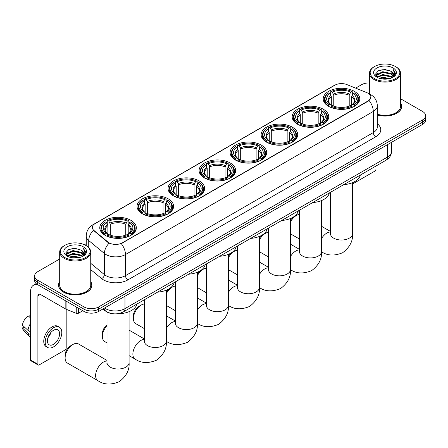 <?xml version="1.0" encoding="UTF-8"?>
<svg xmlns="http://www.w3.org/2000/svg" width="448" height="448" viewBox="0 0 448 448"><rect width="100%" height="100%" fill="white"/><g stroke="black" fill="none" stroke-linecap="round" stroke-linejoin="round"><path stroke-width="0.67" d="M230.306 163.027A18.284 10.556 0 0 0 210.381 160.742A18.284 10.556 0 0 0 199.091 170.492A18.284 10.556 0 0 0 204.45 177.957A18.284 10.556 0 0 0 224.375 180.247A18.284 10.556 0 0 0 235.659 170.492A18.284 10.556 0 0 0 230.306 163.027M323.389 109.29A18.284 10.556 0 0 0 303.464 106.999A18.284 10.556 0 0 0 292.174 116.754A18.284 10.556 0 0 0 297.534 124.214A18.284 10.556 0 0 0 317.458 126.504A18.284 10.556 0 0 0 328.742 116.754A18.284 10.556 0 0 0 323.389 109.29M292.359 127.204A18.284 10.556 0 0 0 272.434 124.914A18.284 10.556 0 0 0 261.15 134.663A18.284 10.556 0 0 0 266.504 142.128A18.284 10.556 0 0 0 286.429 144.418A18.284 10.556 0 0 0 297.713 134.663A18.284 10.556 0 0 0 292.359 127.204M261.33 145.118A18.284 10.556 0 0 0 241.405 142.828A18.284 10.556 0 0 0 230.121 152.578A18.284 10.556 0 0 0 235.474 160.042A18.284 10.556 0 0 0 255.399 162.333A18.284 10.556 0 0 0 266.689 152.578A18.284 10.556 0 0 0 261.33 145.118M199.276 180.942A18.284 10.556 0 0 0 179.351 178.657A18.284 10.556 0 0 0 168.067 188.406A18.284 10.556 0 0 0 173.421 195.871A18.284 10.556 0 0 0 193.346 198.162A18.284 10.556 0 0 0 204.63 188.406A18.284 10.556 0 0 0 199.276 180.942M168.246 198.856A18.284 10.556 0 0 0 148.322 196.571A18.284 10.556 0 0 0 137.038 206.321A18.284 10.556 0 0 0 142.391 213.786A18.284 10.556 0 0 0 162.316 216.07A18.284 10.556 0 0 0 173.606 206.321A18.284 10.556 0 0 0 168.246 198.856M130.978 220.377A18.284 10.556 0 0 0 111.054 218.086A18.284 10.556 0 0 0 99.764 227.842A18.284 10.556 0 0 0 105.118 235.306A18.284 10.556 0 0 0 125.042 237.591A18.284 10.556 0 0 0 136.332 227.842A18.284 10.556 0 0 0 130.978 220.377M354.413 91.375A18.284 10.556 0 0 0 334.488 89.085A18.284 10.556 0 0 0 323.204 98.84A18.284 10.556 0 0 0 328.558 106.305A18.284 10.556 0 0 0 348.482 108.59A18.284 10.556 0 0 0 359.772 98.84A18.284 10.556 0 0 0 354.413 91.375M368.172 93.29A9.313 5.376 0 0 0 366.929 92.686L346.842 84.566A9.313 5.376 0 0 0 334.914 85.17L95.054 223.653A9.313 5.376 0 0 0 92.327 227.455A9.313 5.376 0 0 0 94.013 230.535L108.074 242.133A9.313 5.376 0 0 0 122.293 242.85L368.172 100.895A9.313 5.376 0 0 0 370.899 97.093A9.313 5.376 0 0 0 368.172 93.29M112.314 313.645A10.349 5.975 180 0 1 105.767 311.203L103.001 308.918M59.69 281.641A16.733 9.66 0 0 0 58.481 285.242A16.733 9.66 0 0 0 63.386 292.074A16.733 9.66 0 0 0 81.614 294.168A16.733 9.66 0 0 0 91.946 285.242A16.733 9.66 0 0 0 90.737 281.641M370.899 97.093L369.074 100.514L368.172 101.17L121.246 243.6A12.074 6.972 60 0 1 125.462 254.542A13.798 7.969 180 0 1 105.952 254.542A13.798 7.969 180 0 1 104.401 253.478L88.732 240.554A13.798 7.969 180 0 1 86.234 235.984L86.234 245.694M59.69 259L37.649 271.723A10.349 5.975 0 0 0 34.619 275.946L34.619 280.454A10.349 5.975 0 0 0 37.649 284.682L83.994 311.438L83.994 309.182A10.349 5.975 0 0 0 98.633 309.182L422.57 122.158A10.349 5.975 0 0 0 425.6 117.936A10.349 5.975 0 0 1 422.57 122.158L98.633 309.182A10.349 5.975 0 0 1 83.994 309.182L37.649 282.425L83.994 309.182L83.994 306.93A10.349 5.975 0 0 0 98.633 306.93L422.57 119.907A10.349 5.975 0 0 0 425.6 115.685A10.349 5.975 0 0 0 422.57 111.457L400.529 98.734M34.619 278.202A10.349 5.975 0 0 0 37.649 282.425A10.349 5.975 0 0 1 34.619 278.202M110.169 243.6L108.074 242.542L93.386 230.311A12.074 8.075 129.5 0 0 88.732 240.554L88.732 247.598M377.339 114.974A16.733 9.66 0 0 0 401.733 106.389A16.733 9.66 0 0 0 400.529 102.782M369.482 82.958A10.349 5.975 0 0 0 361.586 84.7L355.65 88.127M86.234 243.673L84.414 244.726M34.619 275.946A10.349 5.975 0 0 0 37.649 280.174L83.994 306.93M83.994 311.438A10.349 5.975 0 0 0 98.633 311.438L422.57 124.415A10.349 5.975 0 0 0 425.6 120.187L425.6 115.685M352.526 184.005L374.758 171.17A1.725 0.997 120 0 0 375.978 169.058L375.978 166.04M374.517 78.641A14.834 8.562 0 0 0 395.494 78.641A14.834 8.562 0 0 0 395.494 66.534L395.982 66.814A15.523 8.96 0 0 1 400.529 73.153A15.523 8.96 0 0 1 390.947 81.43A15.523 8.96 0 0 1 374.03 79.486A15.523 8.96 0 0 1 369.482 73.153A15.523 8.96 0 0 1 374.03 66.814L374.517 66.534A14.834 8.562 0 0 0 374.517 78.641M377.339 114.178A15.523 8.96 0 0 0 400.529 106.389L400.529 73.153M377.339 114.862A16.559 9.559 0 0 0 401.565 106.389A16.559 9.559 0 0 0 400.529 103.062M379.193 78.238L382.771 77.319L390.029 78.484M380.218 78.551L382.771 78.025L388.97 78.747M376.958 77.09L382.771 74.508L391.104 76.261L392.442 77.375M377.317 77.381L382.771 75.208L391.104 76.966L392.073 77.711M376.482 76.608L376.673 74.738L382.771 71.691L391.104 73.444L393.383 76.031M376.404 76.266L376.673 75.443L382.771 72.391L391.104 74.15L393.221 76.367M391.983 77.778A8.624 4.978 0 0 0 393.63 74.855A8.624 4.978 0 0 0 391.104 71.333L393.624 75.023M393.053 67.939A11.385 6.574 0 0 0 376.981 67.928A11.385 6.574 0 0 0 376.902 77.207A11.385 6.574 0 0 0 376.953 77.235A11.385 6.574 0 0 0 393.103 77.207A11.385 6.574 0 0 0 393.053 67.939M391.104 71.333L384.905 69.485L378.538 70.655L375.586 73.993L377.546 77.549M392.689 77.437L395.438 73.948L395.494 73.321L393.254 69.58L394.666 73.769L392.073 77.739M395.982 66.814L395.494 66.534A14.834 8.562 0 0 0 374.517 66.534M393.254 69.58L395.494 73.461M378.392 70.728L382.29 69.765L389.273 70.392M375.698 75.264L376.97 74.262M379.77 73.074L382.29 72.582L389.026 73.136M379.77 75.886L382.29 75.398L389.026 75.953M380.29 78.568L382.29 78.215L388.959 78.753M375.626 74.984L377.714 73.5M376.734 76.877L377.714 76.317M290.472 220.326A7.588 4.379 -60 0 1 293.922 216.888L296.358 215.477A11.038 6.373 120 0 0 290.472 221.973M290.472 233.806A11.038 6.373 120 0 0 290.842 234.052L299.421 239.002M328.233 106.109L328.72 104.798A16.419 9.481 0 0 1 328.72 92.876L329.851 93.526A14.834 8.562 0 0 0 329.851 104.149L330.966 104.782L331.324 106.114M331.324 105.571L331.324 96.65L329.851 93.526M330.669 94.942L330.669 91.75L331.162 91.47A16.419 9.481 0 0 1 351.814 91.47L350.683 92.12A14.834 8.562 0 0 0 332.287 92.12L333.766 95.245L333.766 106.148M349.21 106.148L349.21 95.245L350.683 92.12M343.767 184.638A18.973 10.954 0 0 0 360.321 175.078M330.669 107.055A17.108 9.878 0 0 0 352.307 107.055L351.814 106.21A16.419 9.481 0 0 1 331.162 106.21L330.669 107.346M352.307 107.346L352.307 107.055M328.72 92.876L328.233 93.156A17.108 9.878 0 0 0 324.374 99.4A17.108 9.878 0 0 0 328.233 105.65M351.814 91.47L352.307 91.75L352.307 94.942M331.162 106.21L332.287 105.56A14.834 8.562 0 0 0 350.683 105.56L351.814 106.21M329.851 104.149L328.72 104.798M332.287 92.12L331.162 91.47M330.966 95.452A13.266 7.661 0 0 0 330.966 104.782L331.027 104.826C329.14 103.001 328.373 101.763 328.726 101.114A12.762 7.37 0 0 1 331.324 96.65M354.743 105.65A17.108 9.878 0 0 0 358.596 99.4A17.108 9.878 0 0 0 354.743 93.156L354.256 92.876A16.419 9.481 0 0 1 354.256 104.798L354.743 106.109M354.256 104.798L353.125 104.149A14.834 8.562 0 0 0 353.125 93.526L354.256 92.876M353.125 93.526L351.646 96.65L351.646 105.571L352.01 104.782L353.125 104.149M351.646 96.65A12.762 7.37 0 0 1 354.25 101.114C354.598 101.769 353.83 103.006 351.949 104.826L352.01 104.782A13.266 7.661 0 0 0 352.01 95.452M351.646 106.114L351.646 105.571M299.421 214.43A11.038 6.373 120 0 0 296.358 215.477L293.922 216.888M259.442 238.241A7.588 4.379 -60 0 1 262.892 234.797L265.334 233.391A11.038 6.373 120 0 0 259.442 239.887M259.442 251.72A11.038 6.373 120 0 0 259.812 251.966L268.391 256.917M297.203 124.023L297.69 122.713A16.419 9.481 0 0 1 297.69 110.79L298.822 111.44A14.834 8.562 0 0 0 298.822 122.063L299.936 122.696L300.294 124.029M300.294 123.486L300.294 114.565L298.822 111.44M299.639 112.857L299.639 109.659L300.132 109.379A16.419 9.481 0 0 1 320.785 109.379L319.659 110.034A14.834 8.562 0 0 0 301.263 110.034L302.736 113.159L302.736 124.062M318.181 124.062L318.181 113.159L319.659 110.034M312.738 202.552A18.973 10.954 0 0 0 329.297 192.993M299.639 124.97A17.108 9.878 0 0 0 321.278 124.97L320.785 124.124A16.419 9.481 0 0 1 300.132 124.124L299.639 125.261M321.278 125.261L321.278 124.97M297.69 110.79L297.203 111.07A17.108 9.878 0 0 0 293.35 117.314A17.108 9.878 0 0 0 297.203 123.558M320.785 109.379L321.278 109.659L321.278 112.857M300.132 124.124L301.263 123.469A14.834 8.562 0 0 0 319.659 123.469L320.785 124.124M298.822 122.063L297.69 122.713M301.263 110.034L300.132 109.379M299.936 113.361A13.266 7.661 0 0 0 299.936 122.696L299.998 122.735C298.116 120.915 297.349 119.678 297.696 119.028A12.762 7.37 0 0 1 300.294 114.565M323.714 123.558A17.108 9.878 0 0 0 327.572 117.314A17.108 9.878 0 0 0 323.714 111.07L323.226 110.79A16.419 9.481 0 0 1 323.226 122.713L323.714 124.023M323.226 122.713L322.095 122.063A14.834 8.562 0 0 0 322.095 111.44L323.226 110.79M322.095 111.44L320.622 114.565L320.622 123.486L320.981 122.696L322.095 122.063M320.622 114.565A12.762 7.37 0 0 1 323.221 119.028C323.568 119.683 322.801 120.921 320.919 122.735L320.981 122.696A13.266 7.661 0 0 0 320.981 113.361M320.622 124.029L320.622 123.486M268.391 232.344A11.038 6.373 120 0 0 265.334 233.391L262.892 234.797M228.413 256.155A7.588 4.379 -60 0 1 231.862 252.711A7.588 4.379 -60 0 1 231.868 252.711L234.304 251.306A11.038 6.373 120 0 0 228.413 257.802M228.413 269.634A11.038 6.373 120 0 0 228.782 269.875L237.367 274.831M266.174 141.938L266.666 140.627A16.419 9.481 0 0 1 266.666 128.705L267.792 129.354A14.834 8.562 0 0 0 267.792 139.978L268.906 140.61L269.27 141.943M269.27 141.4L269.27 132.479L267.792 129.354M268.615 130.771L268.615 127.574L269.102 127.294A16.419 9.481 0 0 1 289.761 127.294L288.63 127.949A14.834 8.562 0 0 0 270.234 127.949L271.706 131.074L271.706 141.977M287.157 141.977L287.157 131.074L288.63 127.949M281.714 220.466A18.973 10.954 0 0 0 298.267 210.907M268.615 142.884A17.108 9.878 0 0 0 290.248 142.884L289.761 142.038A16.419 9.481 0 0 1 269.102 142.038L268.615 143.175M290.248 143.175L290.248 142.884M266.666 128.705L266.174 128.985A17.108 9.878 0 0 0 262.321 135.229A17.108 9.878 0 0 0 266.174 141.473M289.761 127.294L290.248 127.574L290.248 130.771M269.102 142.038L270.234 141.383A14.834 8.562 0 0 0 288.63 141.383L289.761 142.038M267.792 139.978L266.666 140.627M270.234 127.949L269.102 127.294M268.906 131.275A13.266 7.661 0 0 0 268.906 140.61L268.974 140.65C267.086 138.83 266.319 137.592 266.666 136.937A12.762 7.37 0 0 1 269.27 132.479M292.69 141.473A17.108 9.878 0 0 0 296.542 135.229A17.108 9.878 0 0 0 292.69 128.985L292.197 128.705A16.419 9.481 0 0 1 292.197 140.627L292.69 141.938M292.197 140.627L291.071 139.978A14.834 8.562 0 0 0 291.071 129.354L292.197 128.705M291.071 129.354L289.593 132.479L289.593 141.4L289.957 140.61L291.071 139.978M289.593 132.479A12.762 7.37 0 0 1 292.197 136.937C292.544 137.598 291.777 138.835 289.89 140.65L289.957 140.61A13.266 7.661 0 0 0 289.957 131.275M289.593 141.943L289.593 141.4M237.367 250.258A11.038 6.373 120 0 0 234.304 251.306L231.862 252.711M197.389 274.07A7.588 4.379 -60 0 1 200.838 270.626L203.274 269.22A11.038 6.373 120 0 0 197.389 275.716M197.389 287.549A11.038 6.373 120 0 0 197.758 287.79L206.338 292.746M235.144 159.846L235.637 158.542A16.419 9.481 0 0 1 235.637 146.619L236.768 147.269A14.834 8.562 0 0 0 236.768 157.892L237.882 158.525L238.241 159.858M238.241 159.314L238.241 150.394L236.768 147.269M237.586 148.68L237.586 145.488L238.078 145.208A16.419 9.481 0 0 1 258.731 145.208L257.6 145.863A14.834 8.562 0 0 0 239.204 145.863L240.682 148.988L240.682 159.891M256.127 159.891L256.127 148.988L257.6 145.863M250.684 238.375A18.973 10.954 0 0 0 267.238 228.822M237.586 160.798A17.108 9.878 0 0 0 259.224 160.798L258.731 159.953A16.419 9.481 0 0 1 238.078 159.953L237.586 161.09M259.224 161.09L259.224 160.798M235.637 146.619L235.144 146.899A17.108 9.878 0 0 0 231.291 153.143A17.108 9.878 0 0 0 235.144 159.387M258.731 145.208L259.224 145.488L259.224 148.68M238.078 159.953L239.204 159.298A14.834 8.562 0 0 0 257.6 159.298L258.731 159.953M236.768 157.892L235.637 158.542M239.204 145.863L238.078 145.208M237.882 149.19A13.266 7.661 0 0 0 237.882 158.525L237.944 158.564C236.057 156.744 235.29 155.506 235.642 154.851A12.762 7.37 0 0 1 238.241 150.394M261.66 159.387A17.108 9.878 0 0 0 265.513 153.143A17.108 9.878 0 0 0 261.66 146.899L261.173 146.619A16.419 9.481 0 0 1 261.173 158.542L261.66 159.846M261.173 158.542L260.042 157.892A14.834 8.562 0 0 0 260.042 147.269L261.173 146.619M260.042 147.269L258.563 150.394L258.563 159.314L258.927 158.525L260.042 157.892M258.563 150.394A12.762 7.37 0 0 1 261.167 154.851C261.514 155.506 260.747 156.744 258.866 158.564L258.927 158.525A13.266 7.661 0 0 0 258.927 149.19M258.563 159.858L258.563 159.314M206.338 268.173A11.038 6.373 120 0 0 203.274 269.22L200.838 270.626M166.359 291.984A7.588 4.379 -60 0 1 169.809 288.54L172.25 287.134A11.038 6.373 120 0 0 166.359 293.63M166.359 305.463A11.038 6.373 120 0 0 166.729 305.704L175.308 310.66M204.12 177.761L204.607 176.456A16.419 9.481 0 0 1 204.607 164.534L205.738 165.183A14.834 8.562 0 0 0 205.738 175.806L206.853 176.439L207.211 177.766M207.211 177.223L207.211 168.308L205.738 165.183M206.556 166.594L206.556 163.402L207.049 163.122A16.419 9.481 0 0 1 227.702 163.122L226.576 163.772A14.834 8.562 0 0 0 208.18 163.772L209.653 166.902L209.653 177.806M225.098 177.806L225.098 166.902L226.576 163.772M219.654 256.29A18.973 10.954 0 0 0 236.214 246.736M206.556 178.713A17.108 9.878 0 0 0 228.194 178.713L227.702 177.862A16.419 9.481 0 0 1 207.049 177.862L206.556 179.004M228.194 179.004L228.194 178.713M204.607 164.534L204.12 164.814A17.108 9.878 0 0 0 200.267 171.058A17.108 9.878 0 0 0 204.12 177.302M227.702 163.122L228.194 163.402L228.194 166.594M207.049 177.862L208.18 177.212A14.834 8.562 0 0 0 226.576 177.212L227.702 177.862M205.738 175.806L204.607 176.456M208.18 163.772L207.049 163.122M206.853 167.104A13.266 7.661 0 0 0 206.853 176.439L206.914 176.478C205.033 174.658 204.266 173.421 204.613 172.766A12.762 7.37 0 0 1 207.211 168.308M230.63 177.302A17.108 9.878 0 0 0 234.489 171.058A17.108 9.878 0 0 0 230.63 164.814L230.143 164.534A16.419 9.481 0 0 1 230.143 176.456L230.63 177.761M230.143 176.456L229.012 175.806A14.834 8.562 0 0 0 229.012 165.183L230.143 164.534M229.012 165.183L227.539 168.308L227.539 177.223L227.898 176.439L229.012 175.806M227.539 168.308A12.762 7.37 0 0 1 230.138 172.766C230.485 173.421 229.718 174.658 227.836 176.478L227.898 176.439A13.266 7.661 0 0 0 227.898 167.104M227.539 177.766L227.539 177.223M175.308 286.087A11.038 6.373 120 0 0 172.25 287.134L169.809 288.54M133.414 318.567L133.414 315.75A7.588 4.379 -60 0 1 138.779 306.454A7.588 4.379 -60 0 1 138.785 306.454L141.221 305.043A11.038 6.373 120 0 0 133.414 318.567A11.038 6.373 120 0 0 135.699 323.618L144.284 328.574M173.09 195.675L173.583 194.37A16.419 9.481 0 0 1 173.583 182.442L174.709 183.098A14.834 8.562 0 0 0 174.709 193.715L175.823 194.354L176.187 195.681M176.187 195.138L176.187 186.222L174.709 183.098M175.532 184.509L175.532 181.317L176.019 181.037A16.419 9.481 0 0 1 196.678 181.037L195.546 181.686A14.834 8.562 0 0 0 177.15 181.686L178.623 184.811L178.623 195.72M194.074 195.72L194.074 184.811L195.546 181.686M188.63 274.204A18.973 10.954 0 0 0 205.184 264.645M175.532 196.622A17.108 9.878 0 0 0 197.165 196.622L196.678 195.776A16.419 9.481 0 0 1 176.019 195.776L175.532 196.918M197.165 196.918L197.165 196.622M173.583 182.442L173.09 182.722A17.108 9.878 0 0 0 169.238 188.972A17.108 9.878 0 0 0 173.09 195.216M196.678 181.037L197.165 181.317L197.165 184.509M176.019 195.776L177.15 195.126A14.834 8.562 0 0 0 195.546 195.126L196.678 195.776M174.709 193.715L173.583 194.37M177.15 181.686L176.019 181.037M175.823 185.018A13.266 7.661 0 0 0 175.823 194.354L175.89 194.393C174.003 192.567 173.236 191.33 173.583 190.68A12.762 7.37 0 0 1 176.187 186.222M199.606 195.216A17.108 9.878 0 0 0 203.459 188.972A17.108 9.878 0 0 0 199.606 182.722L199.114 182.442A16.419 9.481 0 0 1 199.114 194.37L199.606 195.675M199.114 194.37L197.988 193.715A14.834 8.562 0 0 0 197.988 183.098L199.114 182.442M197.988 183.098L196.51 186.222L196.51 195.138L196.868 194.354L197.988 193.715M196.51 186.222A12.762 7.37 0 0 1 199.114 190.68C199.461 191.335 198.694 192.573 196.806 194.393L196.868 194.354A13.266 7.661 0 0 0 196.868 185.018M196.51 195.681L196.51 195.138M144.284 304.002A11.038 6.373 120 0 0 141.221 305.043L138.779 306.454M107.01 325.584A11.038 6.373 120 0 0 102.39 336.482L102.39 333.665A7.588 4.379 -60 0 1 107.01 324.856M102.39 336.482A11.038 6.373 120 0 0 104.675 341.533L107.01 342.882M142.061 213.59L142.554 212.285A16.419 9.481 0 0 1 142.554 200.357L143.685 201.012A14.834 8.562 0 0 0 143.685 211.63L144.799 212.262L145.158 213.595M145.158 213.052L145.158 204.137L143.685 201.012M144.502 202.423L144.502 199.231L144.995 198.951A16.419 9.481 0 0 1 165.648 198.951L164.517 199.601A14.834 8.562 0 0 0 146.121 199.601L147.599 202.726L147.599 213.634M163.044 213.634L163.044 202.726L164.517 199.601M157.601 292.118A18.973 10.954 0 0 0 174.154 282.559M144.502 214.536A17.108 9.878 0 0 0 166.141 214.536L165.648 213.69A16.419 9.481 0 0 1 144.995 213.69L144.502 214.833M166.141 214.833L166.141 214.536M142.554 200.357L142.061 200.637A17.108 9.878 0 0 0 138.208 206.886A17.108 9.878 0 0 0 142.061 213.13M165.648 198.951L166.141 199.231L166.141 202.423M144.995 213.69L146.121 213.041A14.834 8.562 0 0 0 164.517 213.041L165.648 213.69M143.685 211.63L142.554 212.285M146.121 199.601L144.995 198.951M144.799 202.933A13.266 7.661 0 0 0 144.799 212.262L144.861 212.307C142.974 210.482 142.206 209.244 142.559 208.594A12.762 7.37 0 0 1 145.158 204.137M168.577 213.13A17.108 9.878 0 0 0 172.43 206.886A17.108 9.878 0 0 0 168.577 200.637L168.09 200.357A16.419 9.481 0 0 1 168.09 212.285L168.577 213.59M168.09 212.285L166.958 211.63A14.834 8.562 0 0 0 166.958 201.012L168.09 200.357M166.958 201.012L165.48 204.137L165.48 213.052L165.844 212.262L166.958 211.63M165.48 204.137A12.762 7.37 0 0 1 168.084 208.594C168.431 209.25 167.664 210.487 165.782 212.307L165.844 212.262A13.266 7.661 0 0 0 165.844 202.933M165.48 213.595L165.48 213.052M65.117 357.997L65.117 355.18A7.588 4.379 -60 0 1 70.482 345.884L72.923 344.478A11.038 6.373 120 0 0 65.117 357.997A11.038 6.373 120 0 0 67.402 363.054L97.894 380.654A11.038 6.373 -60 0 1 96.202 371.812A11.038 6.373 -60 0 1 103.41 362.079A11.038 6.373 -60 0 1 107.01 361.021M104.793 235.11L105.28 233.8A16.419 9.481 0 0 1 105.28 221.878L106.411 222.527A14.834 8.562 0 0 0 106.411 233.15L107.526 233.783L107.884 235.116M107.884 234.573L107.884 225.652L106.411 222.527M107.229 223.944L107.229 220.752L107.722 220.466A16.419 9.481 0 0 1 128.374 220.466L127.249 221.122A14.834 8.562 0 0 0 108.847 221.122L110.326 224.246L110.326 235.15M125.77 235.15L125.77 224.246L127.249 221.122M102.614 309.137A18.973 10.954 0 0 0 104.63 310.509A18.973 10.954 0 0 0 105.498 310.979M117.634 313.712A18.973 10.954 0 0 0 136.886 304.08M107.229 236.057A17.108 9.878 0 0 0 128.867 236.057L128.374 235.211A16.419 9.481 0 0 1 107.722 235.211L107.229 236.348M128.867 236.348L128.867 236.057M105.28 221.878L104.793 222.158A17.108 9.878 0 0 0 100.94 228.402A17.108 9.878 0 0 0 104.793 234.651M128.374 220.466L128.867 220.752L128.867 223.944M107.722 235.211L108.847 234.556A14.834 8.562 0 0 0 127.249 234.556L128.374 235.211M106.411 233.15L105.28 233.8M108.847 221.122L107.722 220.466M107.526 224.448A13.266 7.661 0 0 0 107.526 233.783L107.587 233.828C105.706 232.002 104.933 230.765 105.286 230.115A12.762 7.37 0 0 1 107.884 225.652M131.303 234.651A17.108 9.878 0 0 0 135.156 228.402A17.108 9.878 0 0 0 131.303 222.158L130.816 221.878A16.419 9.481 0 0 1 130.816 233.8L131.303 235.11M130.816 233.8L129.685 233.15A14.834 8.562 0 0 0 129.685 222.527L130.816 221.878M129.685 222.527L128.212 225.652L128.212 234.573L128.57 233.783L129.685 233.15M128.212 225.652A12.762 7.37 0 0 1 130.81 230.115C131.158 230.77 130.39 232.008 128.509 233.828L128.57 233.783A13.266 7.661 0 0 0 128.57 224.448M128.212 235.116L128.212 234.573M107.01 360.427L78.439 343.93A11.038 6.373 120 0 0 72.923 344.478L70.482 345.884M78.445 308.235L78.445 313.236L82.774 310.733M38.164 284.978A13.798 7.969 -120 0 0 33.432 285.264A13.798 7.969 -120 0 0 30.576 291.581L30.576 360.024L37.895 364.252L37.895 295.803A3.45 1.994 60 0 1 38.606 294.224A3.45 1.994 60 0 1 40.331 294.398L65.839 309.126L65.839 300.955M37.895 364.252A1.725 0.997 120 0 0 38.248 365.042L30.934 360.814A1.725 0.997 -60 0 1 30.576 360.024M38.248 365.042A1.725 0.997 120 0 0 39.11 364.952L64.971 350.028A1.725 0.997 120 0 0 66.186 347.917L66.186 309.282M78.445 313.236A1.725 0.997 180 0 1 76.238 313.342L66.069 309.232A1.725 0.997 180 0 1 65.839 309.126M53.502 344.366A8.624 4.978 120 0 0 59.136 336.767A8.624 4.978 120 0 0 57.814 329.857A8.624 4.978 120 0 0 53.502 330.282A8.624 4.978 120 0 0 47.869 337.882A8.624 4.978 120 0 0 49.19 344.792A8.624 4.978 120 0 0 53.502 344.366M47.93 337.68A8.624 4.978 120 0 0 51.027 332.321M30.576 315.291L29.842 315.067L29.842 316.798L30.576 317.223M59.371 327.163L57.904 326.323A11.726 6.77 120 0 0 52.041 326.9A11.726 6.77 120 0 0 44.38 337.238A11.726 6.77 120 0 0 46.178 346.634L47.639 347.48A11.726 6.77 120 0 0 53.502 346.898A11.726 6.77 120 0 0 61.169 336.566A11.726 6.77 120 0 0 59.371 327.163A11.726 6.77 120 0 0 53.502 327.746A11.726 6.77 120 0 0 45.842 338.083A11.726 6.77 120 0 0 47.639 347.48M30.576 323.355A11.385 6.574 120 0 0 27.983 330.366L22.4 325.142A8.971 5.18 120 0 1 27.406 316.478L30.576 317.436M30.576 331.862L27.983 330.366M25.418 327.97L23.901 327.096L22.4 327.958L27.983 333.183L30.576 334.678M27.983 333.183A11.385 6.574 120 0 0 29.389 336.364A11.385 6.574 120 0 0 30.251 337.042L30.576 337.232M30.576 314.866A8.971 5.18 120 0 0 29.842 315.067M22.4 327.958A8.971 5.18 120 0 0 23.458 330.193L29.389 336.364M64.725 257.499A14.834 8.562 0 0 0 85.702 257.499A14.834 8.562 0 0 0 85.702 245.386L86.19 245.666A15.523 8.96 0 0 1 90.737 252.006A15.523 8.96 0 0 1 81.155 260.288A15.523 8.96 0 0 1 64.238 258.345A15.523 8.96 0 0 1 59.69 252.006A15.523 8.96 0 0 1 64.238 245.666L64.725 245.386A14.834 8.562 0 0 0 64.725 257.499M59.69 252.006L59.69 285.242A15.523 8.96 0 0 0 64.238 291.581A15.523 8.96 0 0 0 81.155 293.524A15.523 8.96 0 0 0 90.737 285.242L90.737 252.006M59.69 281.915A16.559 9.559 0 0 0 58.654 285.242A16.559 9.559 0 0 0 63.504 292.001A16.559 9.559 0 0 0 81.553 294.073A16.559 9.559 0 0 0 91.773 285.242A16.559 9.559 0 0 0 90.737 281.915M69.401 257.096L72.985 256.178L80.237 257.342M70.426 257.404L72.985 256.883L79.178 257.606M67.166 255.942L72.985 253.361L81.312 255.119L82.65 256.228M67.525 256.239L72.985 254.066L81.312 255.825L82.281 256.564M66.69 255.466L66.886 253.596L72.985 250.544L81.312 252.302L83.591 254.89M66.618 255.125L66.886 254.302L72.985 251.25L81.312 253.008L83.429 255.226M82.191 256.637A8.624 4.978 0 0 0 83.838 253.708A8.624 4.978 0 0 0 81.312 250.191L83.832 253.882M83.266 246.798A11.385 6.574 0 0 0 67.189 246.781A11.385 6.574 0 0 0 67.116 256.06A11.385 6.574 0 0 0 67.166 256.088A11.385 6.574 0 0 0 83.311 256.06A11.385 6.574 0 0 0 83.266 246.798M81.312 250.191L75.113 248.343L68.751 249.514L65.794 252.846L67.754 256.402M82.902 256.29L85.652 252.801L85.702 252.174L83.468 248.438L84.879 252.627L82.286 256.592M86.19 245.666L85.702 245.386A14.834 8.562 0 0 0 64.725 245.386M83.468 248.438L85.702 252.319M68.6 249.586L72.498 248.623L79.486 249.25M65.906 254.117L67.183 253.12M69.983 251.927L72.498 251.44L79.234 251.994M69.983 254.744L72.498 254.257L79.234 254.811M70.498 257.426L72.498 257.074L79.167 257.606M65.834 253.842L67.922 252.353M66.948 255.735L67.922 255.17M94.013 230.535L94.013 230.944M108.074 242.133L108.074 242.542M122.293 242.85L122.293 243.13M377.339 123.788A17.248 9.957 180 0 1 375.732 136.808L127.904 279.894A3.45 1.994 60 0 1 125.462 275.666L373.296 132.58A13.798 7.969 0 0 0 377.339 126.946L377.339 105.823A13.798 7.969 180 0 1 373.296 111.457A12.074 6.972 -120 0 0 369.074 100.514M127.904 279.894A17.248 9.957 180 0 1 103.51 279.894A17.248 9.957 180 0 1 101.578 278.561L90.737 269.623M109.105 243.18A12.074 8.075 129.5 0 0 104.401 253.478L104.401 274.602A13.798 7.969 0 0 0 105.952 275.666A13.798 7.969 0 0 0 125.462 275.666L125.462 254.542L373.296 111.457L373.296 132.58A3.45 1.994 60 0 0 375.732 136.808M377.339 105.823C377.104 100.862 374.92 97.143 370.793 94.662L369.051 93.817A12.074 5.656 112 0 0 368.889 93.755M94.03 224.353A12.074 6.972 -120 0 0 92.781 224.829C88.648 227.304 86.47 231.022 86.234 235.984M92.781 224.829L333.9 85.613A12.074 6.972 60 0 1 334.813 85.226M98.633 306.93L98.633 311.438M422.57 119.907L422.57 124.415M37.649 280.174L37.649 284.682M90.737 263.334L104.401 274.602A3.45 2.307 -50.5 0 1 101.578 278.561M104.535 308.028A13.798 7.969 0 0 0 105.459 308.622A13.798 7.969 0 0 0 124.975 308.622L387.442 157.086A13.798 7.969 0 0 0 391.485 151.452C391.586 154.879 389.76 157.808 386.014 160.244L123.547 311.78A6.899 3.982 60 0 0 124.975 308.622L124.975 296.229M387.442 144.693L387.442 157.086A6.899 3.982 60 0 1 386.014 160.244M103.975 308.353A6.899 4.614 129.5 0 0 105.179 310.598L103.085 308.868M352.526 182.672L352.526 233.643A11.038 6.373 180 0 1 349.294 238.151A11.038 6.373 180 0 1 333.682 238.151A11.038 6.373 180 0 1 330.45 233.643L330.305 234.948M321.496 238.627A11.038 6.373 -60 0 1 326.85 233.083A11.038 6.373 -60 0 1 330.45 232.019M349.21 95.245A12.762 7.37 0 0 0 333.766 95.245M349.569 94.041A13.266 7.661 0 0 0 333.402 94.041M321.496 200.586L321.496 251.558A11.038 6.373 180 0 1 318.265 256.066A11.038 6.373 180 0 1 302.652 256.066A11.038 6.373 180 0 1 299.421 251.558L299.275 252.862M290.472 256.536A11.038 6.373 -60 0 1 295.826 250.992A11.038 6.373 -60 0 1 299.421 249.934M318.181 113.159A12.762 7.37 0 0 0 302.736 113.159M318.545 111.955A13.266 7.661 0 0 0 302.378 111.955M290.472 218.501L290.472 269.472A11.038 6.373 180 0 1 287.235 273.98A11.038 6.373 180 0 1 271.628 273.98A11.038 6.373 180 0 1 268.391 269.472L268.246 270.771M259.442 274.45A11.038 6.373 -60 0 1 264.796 268.906A11.038 6.373 -60 0 1 268.391 267.848M287.157 131.074A12.762 7.37 0 0 0 271.706 131.074M287.515 129.87A13.266 7.661 0 0 0 271.348 129.87M259.442 236.41L259.442 287.386A11.038 6.373 180 0 1 256.211 291.894A11.038 6.373 180 0 1 240.598 291.894A11.038 6.373 180 0 1 237.367 287.386L237.222 288.686M228.413 292.365A11.038 6.373 -60 0 1 233.766 286.821A11.038 6.373 -60 0 1 237.367 285.757M256.127 148.988A12.762 7.37 0 0 0 240.682 148.988M256.486 147.784A13.266 7.661 0 0 0 240.318 147.784M228.413 254.324L228.413 305.301A11.038 6.373 180 0 1 225.182 309.803A11.038 6.373 180 0 1 209.569 309.803A11.038 6.373 180 0 1 206.338 305.301L206.192 306.6M197.389 310.279A11.038 6.373 -60 0 1 202.742 304.735A11.038 6.373 -60 0 1 206.338 303.671M225.098 166.902A12.762 7.37 0 0 0 209.653 166.902M225.462 165.698A13.266 7.661 0 0 0 209.294 165.698M197.389 272.238L197.389 323.215A11.038 6.373 180 0 1 194.152 327.718A11.038 6.373 180 0 1 178.545 327.718A11.038 6.373 180 0 1 175.308 323.215L175.162 324.514M166.359 328.194A11.038 6.373 -60 0 1 171.713 322.65A11.038 6.373 -60 0 1 175.308 321.586M194.074 184.811A12.762 7.37 0 0 0 178.623 184.811M194.432 183.607A13.266 7.661 0 0 0 178.265 183.607M166.359 290.153L166.359 341.124A11.038 6.373 180 0 1 163.128 345.632A11.038 6.373 180 0 1 147.515 345.632A11.038 6.373 180 0 1 144.284 341.124L144.138 342.429M166.359 341.124C166.93 348.387 163.66 354.732 156.554 360.164C148.299 363.602 141.17 363.261 135.167 359.134A11.038 6.373 -60 0 1 133.47 350.291A11.038 6.373 -60 0 1 140.683 340.564A11.038 6.373 -60 0 1 144.284 339.5M163.044 202.726A12.762 7.37 0 0 0 147.599 202.726M163.402 201.522A13.266 7.661 0 0 0 147.235 201.522M129.086 311.674L129.086 362.645A11.038 6.373 180 0 1 125.854 367.153A11.038 6.373 180 0 1 110.242 367.153A11.038 6.373 180 0 1 107.01 362.645L106.865 363.95M125.77 224.246A12.762 7.37 0 0 0 110.326 224.246M126.129 223.042A13.266 7.661 0 0 0 109.967 223.042M37.895 295.803L40.331 294.398M66.069 301.09L66.069 309.232M76.238 313.342L76.238 306.958M333.9 85.613L336.112 84.588M123.547 311.78C117.992 314.569 112.442 314.569 106.893 311.78L105.179 310.598M391.485 151.452L391.485 142.358M401.565 107.772L401.565 106.389M376.382 76.49L376.382 75.914M369.482 93.996L369.482 73.153M352.526 233.643C353.097 240.906 349.826 247.251 342.72 252.678C334.466 256.122 327.337 255.78 321.334 251.653M324.374 102.558L324.374 99.4M358.596 102.558L358.596 99.4M330.45 231.426L321.496 226.257M330.45 192.326L330.45 233.643M321.496 251.558C322.067 258.821 318.797 265.166 311.69 270.592C303.436 274.036 296.307 273.694 290.304 269.567M293.35 120.473L293.35 117.314M327.572 120.473L327.572 117.314M299.421 249.34L290.472 244.171M299.421 210.241L299.421 251.558M290.472 269.472C291.043 276.73 287.773 283.074 280.666 288.506C272.412 291.945 265.283 291.603 259.274 287.482M262.321 138.387L262.321 135.229M296.542 138.387L296.542 135.229M268.391 267.249L259.442 262.086M268.391 228.155L268.391 269.472M259.442 287.386C260.014 294.644 256.743 300.989 249.637 306.421C241.382 309.859 234.254 309.518 228.25 305.396M231.291 156.302L231.291 153.143M265.513 156.302L265.513 153.143M237.367 285.163L228.413 280M237.367 246.07L237.367 287.386M228.413 305.301C228.984 312.558 225.714 318.903 218.607 324.335C210.353 327.774 203.224 327.432 197.221 323.31M200.267 174.216L200.267 171.058M234.489 174.216L234.489 171.058M206.338 303.078L197.389 297.914M206.338 263.978L206.338 305.301M197.389 323.215C197.96 330.473 194.69 336.818 187.583 342.25C179.329 345.688 172.2 345.346 166.191 341.225M169.238 192.125L169.238 188.972M203.459 192.125L203.459 188.972M175.308 320.992L166.359 315.823M175.308 281.893L175.308 323.215M135.167 359.134L129.086 355.628M138.208 210.039L138.208 206.886M172.43 210.039L172.43 206.886M144.284 338.906L129.086 330.131M144.284 299.807L144.284 341.124M129.086 362.645C129.657 369.908 126.386 376.253 119.28 381.679C111.026 385.123 103.897 384.782 97.894 380.654M100.94 231.56L100.94 228.402M135.156 231.56L135.156 228.402M107.01 312.043L107.01 362.645M33.432 285.264L36.226 283.651M91.773 286.625L91.773 285.242M66.59 255.343L66.59 254.772M58.654 286.625L58.654 285.242"/></g></svg>
